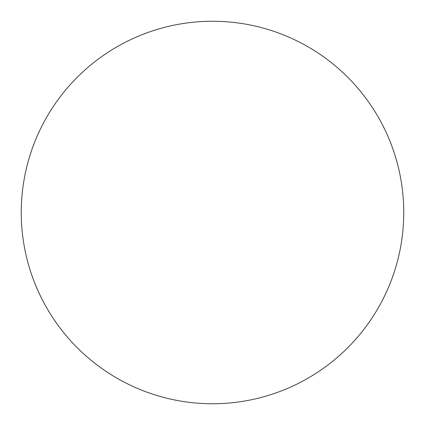 <?xml version="1.0" encoding="UTF-8"?>
<svg xmlns="http://www.w3.org/2000/svg" width="425" height="425" viewBox="0 0 425 425"><rect width="100%" height="100%" fill="white"/><g stroke="black" fill="none" stroke-linecap="round" stroke-linejoin="round"><path stroke-width="0.32" stroke-dasharray="2.12 1.59" d="M371.482 318.803L371.519 318.755C378.494 308.311 384.386 297.288 389.194 285.69C393.996 274.088 397.625 262.129 400.074 249.81C402.523 237.495 403.75 225.059 403.75 212.5A191.25 191.25 0 0 0 212.5 21.25A191.25 191.25 0 0 0 21.25 212.5A191.25 191.25 0 0 0 212.5 403.75A191.25 191.25 0 0 0 403.75 212.5C403.75 199.941 402.523 187.505 400.074 175.19C397.625 162.871 393.996 150.912 389.194 139.31C384.386 127.713 378.494 116.689 371.519 106.245M318.803 53.518L318.755 53.481C308.311 46.506 297.288 40.614 285.69 35.806C274.088 31.004 262.129 27.375 249.81 24.926C237.495 22.477 225.059 21.25 212.5 21.25C199.941 21.25 187.505 22.477 175.19 24.926C162.871 27.375 150.912 31.004 139.31 35.806C127.713 40.614 116.689 46.506 106.245 53.481M53.518 106.197L53.481 106.245C46.506 116.689 40.614 127.713 35.806 139.31C31.004 150.912 27.375 162.871 24.926 175.19C22.477 187.505 21.25 199.941 21.25 212.5C21.25 225.059 22.477 237.495 24.926 249.81C27.375 262.129 31.004 274.088 35.806 285.69C40.614 297.288 46.506 308.311 53.481 318.755M106.197 371.482L106.245 371.519C116.689 378.494 127.713 384.386 139.31 389.194C150.912 393.996 162.871 397.625 175.19 400.074C187.505 402.523 199.941 403.75 212.5 403.75C225.059 403.75 237.495 402.523 249.81 400.074C262.129 397.625 274.088 393.996 285.69 389.194C297.288 384.386 308.311 378.494 318.755 371.519"/><path stroke-width="0.64" d="M21.25 212.5A191.25 191.25 0 0 1 212.5 21.25A191.25 191.25 0 0 1 403.75 212.5A191.25 191.25 0 0 1 212.5 403.75A191.25 191.25 0 0 1 21.25 212.5C21.25 225.059 22.477 237.495 24.926 249.81C27.375 262.129 31.004 274.088 35.806 285.69C40.614 297.288 46.506 308.311 53.481 318.755C60.456 329.194 68.388 338.853 77.265 347.735C86.147 356.612 95.806 364.544 106.245 371.519C116.689 378.494 127.713 384.386 139.31 389.194C150.912 393.996 162.871 397.625 175.19 400.074C187.505 402.523 199.941 403.75 212.5 403.75C225.059 403.75 237.495 402.523 249.81 400.074C262.129 397.625 274.088 393.996 285.69 389.194C297.288 384.386 308.311 378.494 318.755 371.519C329.194 364.544 338.853 356.612 347.735 347.735C356.612 338.853 364.544 329.194 371.519 318.755C378.494 308.311 384.386 297.288 389.194 285.69C393.996 274.088 397.625 262.129 400.074 249.81C402.523 237.495 403.75 225.059 403.75 212.5C403.75 199.941 402.523 187.505 400.074 175.19C397.625 162.871 393.996 150.912 389.194 139.31C384.386 127.713 378.494 116.689 371.519 106.245C364.544 95.806 356.612 86.147 347.735 77.265C338.853 68.388 329.194 60.456 318.755 53.481C308.311 46.506 297.288 40.614 285.69 35.806C274.088 31.004 262.129 27.375 249.81 24.926C237.495 22.477 225.059 21.25 212.5 21.25C199.941 21.25 187.505 22.477 175.19 24.926C162.871 27.375 150.912 31.004 139.31 35.806C127.713 40.614 116.689 46.506 106.245 53.481C95.806 60.456 86.147 68.388 77.265 77.265C68.388 86.147 60.456 95.806 53.481 106.245C46.506 116.689 40.614 127.713 35.806 139.31C31.004 150.912 27.375 162.871 24.926 175.19C22.477 187.505 21.25 199.941 21.25 212.5M371.519 106.245C364.544 95.806 356.612 86.147 347.735 77.265C338.853 68.388 329.194 60.456 318.755 53.481M106.245 53.481C95.806 60.456 86.147 68.388 77.265 77.265C68.388 86.147 60.456 95.806 53.481 106.245M53.481 318.755C60.456 329.194 68.388 338.853 77.265 347.735C86.147 356.612 95.806 364.544 106.245 371.519M318.755 371.519C329.194 364.544 338.853 356.612 347.735 347.735C356.612 338.853 364.544 329.194 371.519 318.755"/></g></svg>
